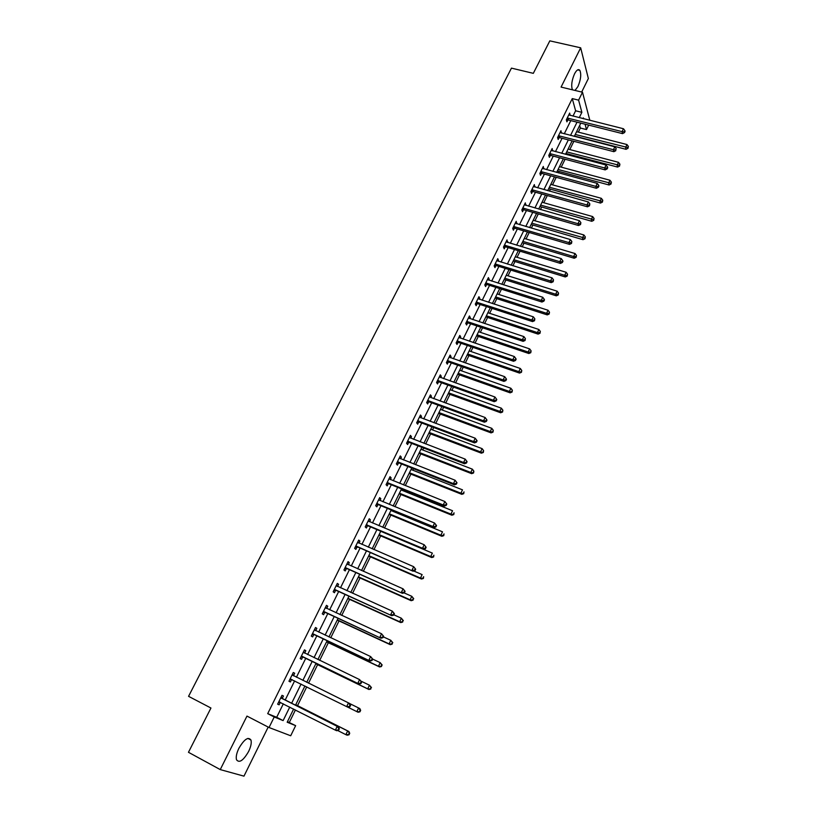 <?xml version="1.0" encoding="UTF-8"?>
<svg xmlns="http://www.w3.org/2000/svg" width="817" height="817" viewBox="0 0 817 817"><rect width="100%" height="100%" fill="white"/><g stroke="black" fill="none" stroke-linecap="round" stroke-linejoin="round"><path stroke-width="1.23" d="M248.623 751.466C250.931 746.605 251.707 742.796 250.962 740.028C248.256 736.474 244.232 739.232 238.881 748.311C236.562 753.182 235.776 757.002 236.511 759.769C239.279 763.333 243.323 760.566 248.623 751.466M575.015 90.442L577.915 86.582C580.805 79.729 581.449 74.327 579.856 70.374C578.426 68.74 576.649 69.894 574.535 73.836C571.737 80.403 571.032 85.724 572.411 89.809M287.451 721.656L295.642 725.649L290.699 735.77L269.038 727.518L274.226 716.989L283.121 720.594L289.759 707.083M581.684 92.045L588.352 78.534L580.673 47.815L549.821 40.85L533.317 73.346L511.452 68.128L188.564 696.329L210.949 708.022L188.461 752.294L220.253 769.594L243.966 776.15L268.19 727.079M588.679 125.103L586.494 129.586L585.054 124.194M578.354 132.14L580.366 128.024L586.494 129.586M289.32 722.422L295.427 709.953M297.541 705.633L306.732 686.872M308.53 683.196L317.609 664.66M319.702 660.371L328.363 642.683M330.762 637.781L339.024 620.92M341.72 615.405L349.584 599.361M352.566 593.254L360.042 577.997M363.32 571.308L370.397 556.837M373.961 549.575L380.671 535.87M384.501 528.048L390.832 515.098M392.722 511.238L392.997 510.696M394.938 506.724L400.912 494.52M402.822 490.629L403.322 489.608M405.283 485.604L410.9 474.126M412.82 470.204L413.545 468.713M415.526 464.679L420.796 453.915M422.726 449.963L423.686 448.022M425.677 443.948L430.6 433.898M432.55 429.916L433.725 427.516M435.727 423.42L440.312 414.056M442.283 410.042L443.672 407.203M445.694 403.077L449.942 394.386M451.924 390.342L453.527 387.074M455.559 382.918L459.491 374.901M461.482 370.826L463.29 367.129M465.343 362.942L468.948 355.579M470.949 351.484L472.961 347.368M475.024 343.16L478.323 336.43M480.335 332.315L482.551 327.791M484.634 323.542L487.616 317.456M489.638 313.309L492.059 308.387M494.142 304.118L496.818 298.644M498.86 294.477L501.475 289.157M503.568 284.857L505.948 280.006M508 275.809L510.799 270.1M512.913 265.78L515.006 261.522M517.069 257.304L520.051 251.207M522.175 246.867L523.973 243.2M526.046 238.952L529.222 232.488M531.356 228.117L532.868 225.032M534.951 220.774L538.301 213.931M540.456 209.54L541.681 207.028M543.785 202.739L547.308 195.539M549.473 191.127L550.423 189.166M552.537 184.867L556.234 177.309M558.409 172.877L559.094 171.468M561.218 167.138L565.088 159.233M567.264 154.781L567.692 153.913M569.817 149.562L573.851 141.321M580.366 128.024L579.662 125.461M572.993 116.116L575.617 110.785L572.268 98.602L267.7 713.649L276.687 717.295L283.325 703.825M285.174 700.067L294.631 680.878M296.428 677.232L305.793 658.236M307.611 654.55L316.843 635.82M318.681 632.082L327.791 613.608M329.639 609.839L338.626 591.62M340.505 587.811L349.359 569.837M351.259 565.987L359.991 548.258M361.911 544.377L370.53 526.894M372.46 522.972L380.967 505.723M382.907 501.771L391.302 484.747M393.263 480.764L401.535 463.974M403.516 459.961L411.686 443.386M413.678 439.342L421.735 423.002M423.747 418.917L431.693 402.791M433.715 398.686L441.558 382.775M443.6 378.639L451.341 362.932M453.394 358.775L461.023 343.283M463.096 339.086L470.623 323.798M472.706 319.58L480.141 304.496M482.234 300.248L489.567 285.368M491.681 281.099L498.911 266.403M501.035 262.104L508.174 247.612M510.308 243.292L517.355 228.985M519.5 224.644L526.454 210.52M528.609 206.16L535.482 192.22M537.647 187.828L544.418 174.082M546.593 169.67L553.283 156.098M555.468 151.666L562.076 138.277M564.271 133.814L570.787 120.599M570.092 115.391L569.674 113.073L566.334 119.844L566.916 121.845L567.815 120.017M561.371 133.069L560.962 130.72L557.582 137.552L558.185 139.513L559.094 137.675M552.568 150.9L552.159 148.52L548.758 155.414L549.392 157.334L550.301 155.475M543.693 168.884L543.295 166.474L539.863 173.429L540.517 175.318L541.436 173.439M534.737 187.022L534.349 184.591L530.887 191.597L531.561 193.455L532.49 191.566M525.699 205.322L525.321 202.861L521.828 209.938L522.523 211.746L523.472 209.836M516.589 223.787L516.211 221.295L512.688 228.433L513.413 230.2L514.363 228.28M507.388 242.414L507.02 239.892L503.466 247.091L504.222 248.828L505.182 246.887M498.115 261.205L498.523 260.368L497.747 258.652L494.162 265.913L494.949 267.608L495.909 265.658M488.75 280.17L489.199 279.261L488.403 277.586L484.777 284.919L485.594 286.573L486.564 284.592M479.303 299.298L479.793 298.317L478.956 296.694L475.31 304.087L476.148 305.691L477.128 303.699M469.775 318.61L470.296 317.547L469.438 315.965L465.751 323.42L466.619 324.992L467.61 322.981M460.155 338.085L460.717 336.961L459.828 335.409L456.111 342.946L457.009 344.468L458.01 342.435M450.453 357.744L451.045 356.539L450.136 355.038L446.378 362.636L447.308 364.116L448.319 362.074M440.659 377.587L441.292 376.3L440.343 374.85L436.554 382.509L437.514 383.949L438.535 381.886M430.773 397.603L431.447 396.245L430.467 394.836L426.648 402.577L427.638 403.966L428.659 401.882M420.796 417.814L421.511 416.374L420.5 415.005L416.65 422.818L417.661 424.166L418.702 422.062M410.726 438.208L411.482 436.687L410.44 435.369L406.549 443.253L407.601 444.55L408.643 442.426M400.565 458.797L401.361 457.183L400.289 455.927L396.357 463.882L397.44 465.128L398.502 462.984M390.301 479.579L391.139 477.884L390.046 476.668L386.073 484.695L387.187 485.89L388.259 483.725M379.946 500.555L380.834 498.768L379.691 497.604L375.687 505.713L376.841 506.857L377.914 504.671M369.498 521.726L370.418 519.857L369.253 518.744L365.209 526.924L366.394 528.017L367.476 525.811M358.949 543.101L359.909 541.14L358.714 540.088L354.629 548.35L355.844 549.381L356.947 547.155M348.287 564.68L349.298 562.637L348.062 561.626L343.947 569.97L345.193 570.95L346.306 568.703M337.533 586.473L338.595 584.329L337.319 583.379L333.162 591.794L334.449 592.723L335.562 590.456M326.677 608.471L327.78 606.234L326.473 605.336L322.266 613.843L323.593 614.711L324.727 612.423M315.719 630.653L316.863 628.344L315.515 627.507L311.277 636.096L312.635 636.913L313.779 634.595M304.69 653.008L305.834 650.679L304.455 649.893L300.176 658.563L301.565 659.319L302.719 656.991M293.548 675.577L294.702 673.228L293.283 672.503L288.963 681.255L290.392 681.96L291.557 679.601M282.294 698.372L283.468 695.992L282.008 695.338L277.637 704.172L279.108 704.816L280.292 702.436M269.038 727.518L246.969 716.09L220.253 769.594M267.7 713.649L274.226 716.989M572.268 98.602L578.599 100.144L582.501 92.239L589.833 120.334M580.673 47.815L561.075 87.082L582.501 92.239M293.64 709.044L287.175 722.228L295.642 725.649M583.604 118.771L583.369 117.903L583.011 118.628M580.805 123.122L574.3 136.398M572.114 140.871L565.517 154.321M563.332 158.774L556.653 172.397M554.488 176.829L547.717 190.637M545.552 195.049L538.699 209.04M536.544 213.431L529.6 227.606M527.455 231.967L520.419 246.336M518.295 250.676L511.156 265.229M509.042 269.549L501.812 284.306M499.708 288.595L492.375 303.546M490.292 307.805L482.867 322.96M480.784 327.198L473.257 342.558M471.195 346.765L463.566 362.329M461.523 366.506L453.792 382.285M451.75 386.441L443.917 402.424M441.895 406.549L433.95 422.746M431.948 426.842L423.9 443.263M421.909 447.328L413.749 463.974M411.768 468.008L403.496 484.889M401.535 488.883L393.161 505.989M391.21 509.951L382.713 527.292M380.783 531.224L372.174 548.799M370.264 552.701L361.533 570.521M359.633 574.382L350.779 592.448M348.91 596.267L339.933 614.578M338.075 618.367L328.975 636.933M327.137 640.691L317.915 659.513M316.087 663.22L306.732 682.307M304.935 685.984L295.488 705.265M579.243 117.689L581.878 112.338L578.599 100.144M291.608 703.304L301.065 684.064M302.862 680.398L312.217 661.351M314.034 657.644L323.266 638.853M325.105 635.115L334.204 616.58M336.063 612.801L345.04 594.521M346.919 590.701L355.773 572.676M357.672 568.816L366.404 551.036M368.314 547.145L376.933 529.6M378.863 525.668L387.36 508.368M389.3 504.406L397.695 487.33M399.656 483.337L407.928 466.497M409.899 462.473L418.069 445.847M420.061 441.793L428.108 425.402M430.12 421.317L438.065 405.14M440.087 401.014L447.92 385.062M449.963 380.916L457.694 365.168M459.746 360.991L467.375 345.458M469.438 341.251L476.965 325.922M479.048 321.694L486.472 306.559M488.566 302.31L495.899 287.38M498.002 283.101L505.233 268.364M507.357 264.054L514.496 249.522M516.62 245.192L523.666 230.854M525.801 226.493L532.755 212.338M534.91 207.957L541.773 193.986M543.928 189.585L550.699 175.798M552.874 171.376L559.563 157.773M561.739 153.32L568.336 139.891M570.532 135.428L577.037 122.172M575.617 110.785L581.878 112.338M276.687 717.295L283.121 720.594M568.857 114.737L570.246 115.085M560.156 132.344L561.555 132.701M551.383 150.093L552.782 150.461M542.539 168.006L543.938 168.384M533.613 186.072L535.012 186.46M524.606 204.291L526.015 204.689M515.527 222.673L516.926 223.082M506.366 241.219L507.765 241.648M497.124 259.939L498.523 260.368M487.79 278.811L489.199 279.261M478.384 297.858L479.793 298.317M468.887 317.078L470.296 317.547M459.307 336.471L460.717 336.961M449.636 356.049L451.045 356.539M439.873 375.8L441.292 376.3M430.028 395.724L431.447 396.245M420.091 415.843L421.511 416.374M410.063 436.145L411.482 436.687M399.942 456.632L401.361 457.183M389.719 477.312L391.139 477.884M379.405 498.186L380.834 498.768M368.998 519.255L370.418 519.857M358.489 540.527L359.909 541.14M347.879 562.004L349.298 562.637M337.166 583.685L338.595 584.329M326.351 605.571L327.78 606.234M315.433 627.67L316.863 628.344M304.404 649.995L305.834 650.679M293.272 672.524L294.702 673.228M288.963 681.245L290.392 681.96M277.678 704.091L279.108 704.816M567.968 118.036L568.54 120.038L622.534 133.631L622.084 131.629L567.233 118.016M624.331 131.792L624.515 132.599L625.066 131.445L624.882 130.638L624.331 131.792L622.084 131.629L623.463 128.749L568.775 114.901M568.54 120.038L566.416 120.15M622.534 133.631L624.515 132.599M624.882 130.638L623.463 128.749M574.463 136.061L626.057 149.317L625.618 147.387L626.976 144.548L576.608 131.7M575.239 134.478L627.824 147.54L627.997 148.316L628.365 146.406L627.824 147.54M626.976 144.548L628.365 146.406M627.997 148.316L626.057 149.317M559.226 135.724L559.829 137.695L613.894 151.686L613.424 149.715L558.501 135.704M615.681 149.879L616.243 148.714L615.681 149.879L613.424 149.715L614.813 146.815L560.053 132.558M559.829 137.695L557.664 137.797M613.894 151.686L615.865 150.665M616.243 148.714L614.813 146.815M550.413 153.576L551.036 155.506L605.172 169.895L604.682 167.965L549.678 153.545M606.949 168.118L607.154 168.894L607.715 167.72L607.511 166.944L606.949 168.118L604.682 167.965L606.081 165.034L551.25 150.379M551.036 155.506L548.83 155.608M605.172 169.895L607.154 168.894M607.511 166.944L606.081 165.034M565.946 153.453L617.601 167.076L617.141 165.187L618.51 162.328L568.07 149.102M566.702 151.911L619.357 165.34L619.541 166.096L619.899 164.186L619.357 165.34M618.51 162.328L619.899 164.186M619.541 166.096L617.601 167.076M557.347 170.988L609.073 184.999L608.594 183.141L609.962 180.251L559.461 166.668M558.082 169.497L610.82 183.284L611.004 184.029L611.371 182.13L610.82 183.284M609.962 180.251L611.371 182.13M611.004 184.029L609.073 184.999M541.518 171.58L542.171 173.47L596.379 188.267L595.859 186.378L540.793 171.55M598.146 186.521L598.35 187.277L598.922 186.102L598.718 185.336L598.146 186.521L595.859 186.378L597.278 183.416L542.365 168.353M542.171 173.47L539.904 173.561M596.379 188.267L598.35 187.277M598.718 185.336L597.278 183.416M532.551 189.738L533.225 191.597L587.505 206.813L586.963 204.955L531.816 189.707M589.261 205.098L589.476 205.833L589.833 203.903L589.261 205.098L586.963 204.955L588.393 201.973L533.409 186.48M533.225 191.597L530.917 191.689M587.505 206.813L589.476 205.833M589.833 203.903L588.393 201.973M523.503 208.059L524.197 209.877L578.559 225.512L577.987 223.695L522.768 208.018M580.295 223.827L580.53 224.552L580.877 222.622L580.295 223.827L577.987 223.695L579.427 220.682L524.371 204.771M524.197 209.877L521.838 209.959M578.559 225.512L580.53 224.552M580.877 222.622L579.427 220.682M548.677 188.686L600.464 203.065L599.964 201.248L601.353 198.337L550.781 184.376M549.392 187.226L602.211 201.39L602.405 202.116L602.762 200.216L602.211 201.39M601.353 198.337L602.762 200.216M602.405 202.116L600.464 203.065M539.935 206.527L591.784 221.295L591.263 219.518L592.662 216.576L542.028 202.238M540.619 205.118L593.52 219.65L593.724 220.355L594.071 218.476L593.52 219.65M592.662 216.576L594.071 218.476M593.724 220.355L591.784 221.295M531.111 224.522L583.032 239.687L582.48 237.951L583.9 234.979L533.195 220.263M531.775 223.164L584.747 238.074L584.972 238.768L585.319 236.889L584.747 238.074M583.9 234.979L585.319 236.889M584.972 238.768L583.032 239.687M522.216 242.669L574.208 258.243L573.626 256.538L575.056 253.546L524.289 238.431M522.86 241.362L573.626 256.538L575.914 256.65L576.138 257.335L576.475 255.455L575.914 256.65M575.056 253.546L576.475 255.455M576.138 257.335L574.208 258.243M513.239 260.98L565.293 276.953L564.69 275.298L566.13 272.275L515.302 256.763M513.862 259.714L564.69 275.298L566.988 275.4L567.223 276.075L567.56 274.195L566.988 275.4M566.13 272.275L567.56 274.195M567.223 276.075L565.293 276.953M504.191 279.445L556.306 295.836L555.683 294.222L557.133 291.179L506.244 275.258M504.783 278.24L555.683 294.222L557.991 294.324L558.236 294.968L558.562 293.109L557.991 294.324M557.133 291.179L558.562 293.109M558.236 294.968L556.306 295.836M495.061 298.082L547.237 314.892L546.583 313.309L548.044 310.246L497.104 293.916M495.623 296.918L546.583 313.309L548.901 313.411L549.167 314.045L549.494 312.186L548.901 313.411M548.044 310.246L549.494 312.186M549.167 314.045L547.237 314.892M485.849 316.873L538.086 334.112L537.402 332.58L538.883 329.476L487.872 312.737M486.391 315.77L537.402 332.58L539.741 332.672L540.017 333.285L540.333 331.426L539.741 332.672M538.883 329.476L540.333 331.426M540.017 333.285L538.086 334.112M476.556 335.838L528.854 353.516L528.15 352.025L529.641 348.89L478.568 331.722M477.067 334.776L528.15 352.025L530.499 352.096L530.774 352.699L531.091 350.85L530.499 352.096M529.641 348.89L531.091 350.85M530.774 352.699L528.854 353.516M467.171 354.966L519.53 373.083L518.805 371.633L520.306 368.477L469.183 350.881M467.671 353.965L518.805 371.633L521.46 372.286L521.767 370.448L521.164 371.715M520.306 368.477L521.767 370.448M521.46 372.286L519.53 373.083M457.714 374.268L510.135 392.834L509.369 391.435L510.891 388.249L459.705 370.203M458.184 373.318L509.369 391.435L512.055 392.058L512.361 390.22L511.748 391.496M510.891 388.249L512.361 390.22M512.055 392.058L510.135 392.834M448.176 393.743L500.647 412.769L499.861 411.411L501.383 408.194L450.147 389.709M448.604 392.844L499.861 411.411L502.567 412.013L502.863 410.185L502.251 411.472M501.383 408.194L502.863 410.185M502.567 412.013L500.647 412.769M438.535 413.392L491.068 432.877L490.251 431.57L491.793 428.322L440.506 409.388M438.954 412.554L490.251 431.57L492.988 432.142L493.284 430.324L492.661 431.621M491.793 428.322L493.284 430.324M492.988 432.142L491.068 432.877M428.823 433.224L481.407 453.18L480.559 451.913L482.122 448.645L430.773 429.242M429.201 432.438L480.559 451.913L483.317 452.465L483.603 450.647L482.98 451.964M482.122 448.645L483.603 450.647M483.317 452.465L481.407 453.18M419.019 453.231L471.654 473.666L470.776 472.451L472.349 469.152L420.949 449.279M419.366 452.506L470.776 472.451L473.564 472.972L473.85 471.164L473.217 472.492M472.349 469.152L473.85 471.164M473.564 472.972L471.654 473.666M409.123 473.421L461.809 494.346L460.9 493.182L462.493 489.843L411.043 469.499M409.44 472.757L460.9 493.182L463.719 493.672L463.995 491.875L463.362 493.213M463.719 493.672L461.809 494.346M399.135 493.795L451.872 515.221L450.933 514.107L452.547 510.737L401.035 489.904M399.431 493.192L450.933 514.107L453.782 514.567L454.048 512.78L453.404 514.118M453.782 514.567L451.872 515.221M389.055 514.363L441.844 536.289L440.874 535.227L442.497 531.826L390.945 510.502M389.321 513.822L440.874 535.227L443.754 535.656L444.009 533.879L443.365 535.237M443.754 535.656L441.844 536.289M378.884 535.115L431.723 557.551L430.722 556.54L432.356 553.109L380.753 531.285M379.119 534.635L430.722 556.54L433.623 556.949L433.878 555.172L433.224 556.54M433.623 556.949L431.723 557.551M514.373 226.544L515.098 228.321L569.52 244.385L568.918 242.608L513.638 226.503M571.257 242.731L571.491 243.446L571.839 241.515L571.257 242.731L568.918 242.608L570.378 239.565L515.261 223.215M515.098 228.321L512.698 228.403M569.52 244.385L571.491 243.446M571.839 241.515L570.378 239.565M505.161 245.192L505.917 246.928L560.411 263.421L559.778 261.695L504.426 245.151M562.127 261.808L562.372 262.502L562.964 261.277L562.709 260.582L562.127 261.808L559.778 261.695L561.248 258.621L506.06 241.832M505.917 246.928L503.517 247M560.411 263.421L562.372 262.502M562.709 260.582L561.248 258.621M495.868 264.003L496.654 265.699L551.209 282.641L550.556 280.956L495.133 263.952M552.915 281.058L553.17 281.742L553.507 279.822L552.915 281.058L550.556 280.956L552.037 277.851L496.787 260.613M496.654 265.699L494.244 265.76M551.209 282.641L553.17 281.742M553.507 279.822L552.037 277.851M486.493 282.988L487.3 284.643L541.926 302.035L541.242 300.38L485.758 282.937M543.622 300.493L543.887 301.146L544.49 299.9L544.214 299.236L543.622 300.493L541.242 300.38L542.743 297.255L487.422 279.567M487.3 284.643L484.889 284.694M541.926 302.035L543.887 301.146M544.214 299.236L542.743 297.255M477.036 302.137L477.874 303.761L532.561 321.602L531.847 319.998L476.291 302.086M534.236 320.09L534.522 320.734L534.839 318.834L534.236 320.09L531.847 319.998L533.358 316.843L477.976 298.685M477.874 303.761L475.453 303.791M532.561 321.602L534.522 320.734M534.839 318.834L533.358 316.843M467.487 321.469L468.355 323.042L523.105 341.343L522.369 339.79L466.752 321.408M524.769 339.882L525.065 340.505L525.382 338.606L524.769 339.882L522.369 339.79L523.891 336.604L468.447 317.976M468.355 323.042L465.925 323.062M523.105 341.343L525.065 340.505M525.382 338.606L523.891 336.604M457.857 340.975L458.756 342.497L513.566 361.277L512.8 359.766L457.112 340.903M515.221 359.848L515.517 360.45L516.14 359.163L515.833 358.561L515.221 359.848L512.8 359.766L514.342 356.549L458.827 337.441M458.756 342.497L456.325 342.517M513.566 361.277L515.517 360.45M515.833 358.561L514.342 356.549M448.135 360.654L449.064 362.135L503.936 381.396L503.139 379.925L447.389 360.583M505.57 380.007L505.886 380.589L506.509 379.292L506.193 378.7L505.57 380.007L503.139 379.925L504.692 376.688L449.125 357.09M449.064 362.135L446.623 362.135M503.936 381.396L505.886 380.589M506.193 378.7L504.692 376.688M438.331 380.518L439.28 381.958L494.214 401.698L493.397 400.279L437.585 380.446M495.837 400.35L496.164 400.912L496.797 399.605L496.47 399.033L495.837 400.35L493.397 400.279L494.959 397.011L439.321 376.913M439.28 381.958L436.84 381.947M494.214 401.698L496.164 400.912M496.47 399.033L494.959 397.011M428.425 400.555L429.415 401.954L484.41 422.195L483.552 420.826L427.679 400.483M486.013 420.878L486.35 421.429L486.983 420.112L486.646 419.56L486.013 420.878L483.552 420.826L485.135 417.518L429.436 396.919M429.415 401.954L426.964 401.933M484.41 422.195L486.35 421.429M486.646 419.56L485.135 417.518M418.437 420.786L419.448 422.134L474.503 442.885L473.615 441.558L417.691 420.714M476.097 441.609L476.444 442.14L477.087 440.802L476.74 440.271L476.097 441.609L473.615 441.558L475.218 438.229L419.468 417.109M419.448 422.134L416.997 422.103M474.503 442.885L476.444 442.14M476.74 440.271L475.218 438.229M408.357 441.211L409.399 442.508L464.505 463.76L463.586 462.493L407.601 441.129M466.088 462.534L466.446 463.045L467.089 461.697L466.732 461.186L466.088 462.534L463.586 462.493L465.2 459.123L409.399 437.493M409.399 442.508L406.937 442.457M464.505 463.76L466.446 463.045M466.732 461.186L465.2 459.123M398.175 461.819L399.247 463.065L454.415 484.849L453.466 483.633L397.419 461.728M455.978 483.664L453.466 483.633L455.089 480.233L456.999 482.786L456.632 482.296L455.978 483.664L456.356 484.144L456.999 482.786M399.227 458.061L455.089 480.233L456.632 482.296M399.247 463.065L396.786 463.014M454.415 484.849L456.356 484.144M387.901 482.622L389.004 483.827L444.223 506.132L443.243 504.967L387.146 482.53M445.776 504.988L443.243 504.967L444.887 501.536L446.817 504.079L446.429 503.619L445.776 504.988L446.164 505.457L446.817 504.079M388.974 478.833L444.887 501.536L446.429 503.619M389.004 483.827L386.543 483.756M444.223 506.132L446.164 505.457M377.525 503.619L378.669 504.773L433.939 527.619L432.928 526.505L376.77 503.527M435.471 526.526L432.928 526.505L434.583 523.043L436.533 525.576L436.135 525.137L435.471 526.526L435.87 526.965L436.533 525.576M378.618 499.79L434.583 523.043L436.135 525.137M378.669 504.773L376.198 504.692M433.939 527.619L435.87 526.965M367.058 524.82L368.232 525.923L423.553 549.31L422.501 548.258L366.302 524.718M425.065 548.258L422.501 548.258L424.186 544.755L426.147 547.288L425.739 546.859L425.065 548.258L425.483 548.687L426.147 547.288M368.161 520.95L424.186 544.755L425.739 546.859M368.232 525.923L365.761 525.821M368.212 520.848L368.722 521.399M423.553 549.31L425.483 548.687M356.488 546.226L413.065 571.216L355.732 546.113M414.566 570.215L411.982 570.225L413.678 566.692L415.669 569.204L415.24 568.806L414.566 570.215L414.995 570.613L415.669 569.204M357.611 542.314L413.678 566.692L415.24 568.806M357.703 547.267L355.211 547.155M357.693 542.141L358.336 542.845M413.065 571.216L414.995 570.613M345.816 567.825L402.475 593.336L345.06 567.713M403.955 592.386L401.361 592.396L403.067 588.832L405.079 591.334L404.64 590.957L403.955 592.386L404.405 592.764L405.079 591.334M346.959 563.873L403.067 588.832L404.64 590.957M347.062 568.816L344.57 568.693M347.072 563.628L347.848 564.496M402.475 593.336L404.405 592.764M368.61 556.06L421.501 579.028L420.469 578.068L422.123 574.606L413.78 571.001M368.814 555.652L420.469 578.068L423.4 578.446L423.645 576.669L422.992 578.058M423.4 578.446L421.501 579.028M358.255 577.2L411.186 600.699L410.124 599.79L411.788 596.298L404.027 592.876M358.418 576.863L410.124 599.79L413.075 600.138L413.32 598.381L412.656 599.78M413.32 598.381L411.788 596.298L413.739 598.738M413.075 600.138L411.186 600.699M335.041 589.639L391.782 615.681L334.286 589.527M393.243 614.772L390.628 614.793L392.364 611.187L394.397 613.679L393.937 613.322L393.243 614.772L393.702 615.119L394.397 613.679M336.195 585.646L392.364 611.187L393.937 613.322M336.328 590.579L333.836 590.436M336.359 585.319L337.268 586.351M391.782 615.681L393.702 615.119M347.787 598.544L400.769 622.574L399.666 621.737L401.351 618.203L393.855 614.813M347.93 598.269L399.666 621.737L402.658 622.043L402.893 620.297L402.219 621.706M402.893 620.297L401.351 618.203L403.332 620.634M402.658 622.043L400.769 622.574M324.165 611.667L380.988 638.23L323.409 611.545M382.427 637.372L379.803 637.403L381.539 633.767L383.602 636.249L383.122 635.922L382.427 637.372L382.897 637.699L383.602 636.249M325.34 607.623L381.539 633.767L383.122 635.922M325.483 612.546L322.981 612.393M325.534 607.225L326.575 608.42M380.988 638.23L382.897 637.699M337.237 620.093L390.25 644.674L389.117 643.878L390.812 640.314L383.306 636.851M337.339 619.878L389.117 643.878L392.14 644.164L392.364 642.417L391.69 643.847M392.364 642.417L390.812 640.314L392.814 642.734M392.14 644.164L390.25 644.674M313.187 633.9L370.081 661.014L312.421 633.778M371.51 660.207L368.855 660.248L370.622 656.572L372.695 659.043L372.205 658.737L371.51 660.207L371.99 660.514L372.695 659.043M314.371 629.825L370.622 656.572L372.205 658.737M314.535 634.727L312.033 634.554M314.606 629.345L315.77 630.714M370.081 661.014L371.99 660.514M326.575 641.835L379.639 666.978L378.465 666.243L380.181 662.648L372.664 659.105M326.647 641.692L378.465 666.243L381.519 666.488L381.733 664.762L381.049 666.202M381.733 664.762L380.181 662.648L382.203 665.058M381.519 666.488L379.639 666.978M302.096 656.357L359.072 684.023L301.33 656.225M360.471 683.257L357.805 683.318L359.582 679.601L361.686 682.062L361.185 681.776L360.471 683.257L360.971 683.543L361.686 682.062M303.301 652.232L359.582 679.601L361.185 681.776M303.485 657.123L300.973 656.939M303.577 651.68L304.874 653.222M359.072 684.023L360.971 683.543M315.811 663.792L368.916 689.497L367.711 688.823L369.437 685.197L361.298 681.266M315.852 663.721L367.711 688.823L370.795 689.037L371 687.322L370.315 688.772M371 687.322L369.437 685.197L371.48 687.587M370.795 689.037L368.916 689.497M349.85 706.807L350.564 705.306L350.044 705.051L349.329 706.552L349.85 706.807L347.95 707.256L290.127 678.896M349.329 706.552L346.643 706.613L348.44 702.865L349.737 703.519L350.564 705.306M292.118 674.862L348.44 702.865L350.044 705.051M292.241 679.703L289.81 679.54M292.435 674.229L293.977 676.016M347.981 707.246L356.845 711.627L358.592 707.961L349.788 703.621M359.96 711.811L358.091 712.24L356.845 711.627L359.96 711.811L360.654 710.341L360.164 710.096L359.47 711.566M360.164 710.096L358.592 707.961L359.837 708.584L360.654 710.341M338.606 730.306L339.331 728.784L338.8 728.56L338.075 730.071L338.606 730.306L336.716 730.725L335.378 730.143L278.822 701.793M338.075 730.071L335.378 730.143L337.186 726.364L338.524 726.946L282.866 698.903L281.181 696.993M280.834 697.718L337.186 726.364L338.8 728.56M280.599 702.446L278.536 702.365M339.331 728.784L338.524 726.946M337.676 730.51L345.877 734.657L347.644 730.949L348.92 731.511L295.744 704.734M349.216 733.094L348.512 734.585L349.022 734.8L349.727 733.319L347.644 730.949L295.713 704.795M349.022 734.8L347.154 735.208L345.877 734.657L348.512 734.585M348.92 731.511L349.727 733.319M567.458 117.995L568.029 119.997M558.716 135.683L559.318 137.654M549.902 153.535L550.525 155.465M541.007 171.529L541.661 173.429M532.041 189.687L532.715 191.546M522.992 208.008L523.687 209.826M513.862 226.483L514.587 228.27M504.651 245.131L505.396 246.867M495.357 263.942L496.133 265.648M485.982 282.927L486.789 284.582M476.515 302.076L477.353 303.689M466.967 321.398L467.835 322.97M457.336 340.893L458.235 342.425M447.614 360.573L448.543 362.064M437.81 380.436L438.76 381.876M427.904 400.473L428.884 401.872M417.916 420.704L418.927 422.052M407.826 441.119L408.878 442.416M397.644 461.728L398.727 462.973M387.37 482.52L388.483 483.725M377.005 503.517L378.148 504.671M366.527 524.718L367.711 525.811M355.957 546.113L357.172 547.155M345.285 567.713L346.531 568.703M334.51 589.527L335.797 590.456M325.483 607.797L326.065 608.195M323.634 611.545L324.952 612.423M314.525 629.999L315.403 630.54M312.656 633.778L314.004 634.605M303.444 652.405L304.833 653.181M301.565 656.235L302.954 656.991M292.272 675.046L293.691 675.761M290.362 678.907L291.792 679.611M280.977 697.902L282.437 698.555M281.405 698.249L282.866 698.903M279.046 701.793L280.517 702.436M250.962 740.028L247.868 738.405M579.856 70.374L577.67 69.864M467.436 321.449L468.294 323.021M457.745 340.934L458.633 342.466M447.961 360.603L448.88 362.084M438.096 380.456L439.046 381.896M428.128 400.483L429.109 401.882M418.079 420.704L419.09 422.052M407.938 441.119L408.98 442.416M397.695 461.728L398.778 462.973"/></g></svg>
